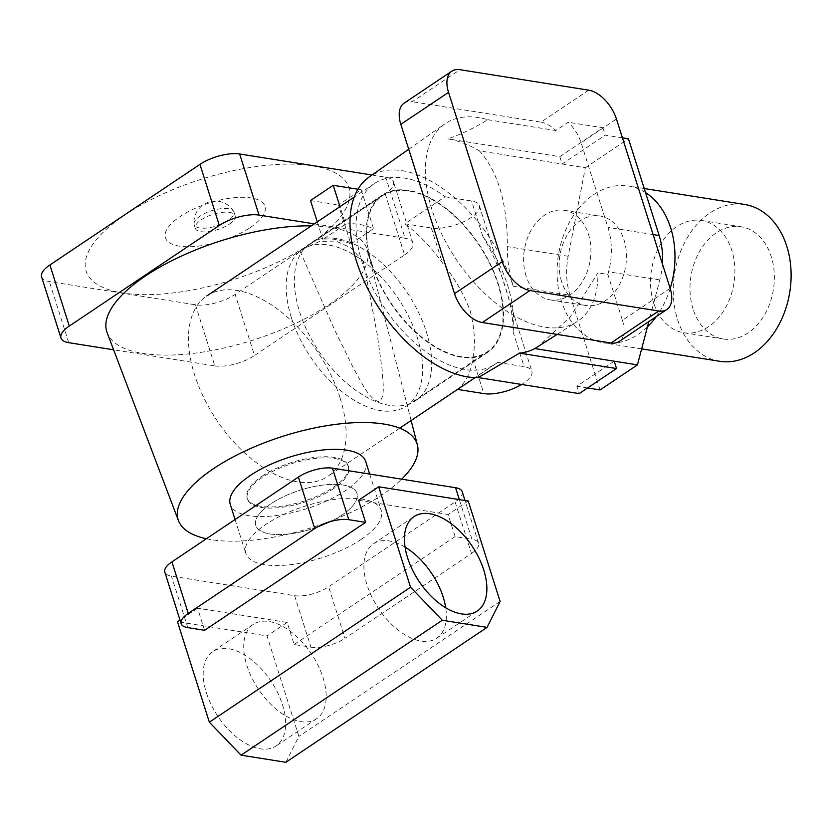 <?xml version="1.0" encoding="UTF-8"?>
<svg xmlns="http://www.w3.org/2000/svg" width="832" height="832" viewBox="0 0 832 832"><rect width="100%" height="100%" fill="white"/><g stroke="black" fill="none" stroke-linecap="round" stroke-linejoin="round"><path stroke-width="0.62" stroke-dasharray="4.16 3.12" d="M333.528 488.613A53.061 20.28 -17.6 0 1 281.039 507.406A53.061 20.28 -17.6 0 1 247.406 499.013A53.061 20.28 -17.6 0 1 262.444 477.318A53.061 20.28 -17.6 0 1 314.933 458.526A53.061 20.28 -17.6 0 1 348.566 466.918A53.061 20.28 -17.6 0 1 333.528 488.613M341.931 515.112A53.061 20.28 -17.6 0 1 289.442 533.905A53.061 20.28 -17.6 0 1 255.809 525.512A53.061 20.28 -17.6 0 1 270.858 503.818A53.061 20.28 -17.6 0 1 323.336 485.025A53.061 20.28 -17.6 0 1 356.97 493.418A53.061 20.28 -17.6 0 1 341.931 515.112A53.061 20.28 -17.6 0 1 289.442 533.905A53.061 20.28 -17.6 0 1 255.809 525.512A53.061 20.28 -17.6 0 1 270.858 503.818A53.061 20.28 -17.6 0 1 323.336 485.025A53.061 20.28 -17.6 0 1 356.97 493.418A53.061 20.28 -17.6 0 1 341.931 515.112M206.367 692.702A56.826 31.834 56.2 0 0 276.068 745.94A56.826 31.834 56.2 0 0 282.485 704.798A56.826 31.834 56.2 0 0 212.774 651.55A56.826 31.834 56.2 0 0 206.367 692.702M246.896 665.527A56.826 31.834 56.2 0 0 316.607 718.765A56.826 31.834 56.2 0 0 323.014 677.612A56.826 31.834 56.2 0 0 253.313 624.374A56.826 31.834 56.2 0 0 246.896 665.527M405.059 547.102A56.826 31.834 56.2 0 0 373.474 543.806A56.826 31.834 56.2 0 0 367.058 584.958A56.826 31.834 56.2 0 0 436.758 638.196A56.826 31.834 56.2 0 0 445.713 607.724M365.695 461.49A71.032 27.144 -17.6 0 1 345.561 490.526A71.032 27.144 -17.6 0 1 275.298 515.684A71.032 27.144 -17.6 0 1 230.277 504.442M361.088 539.469A71.032 27.144 162.4 0 0 381.222 510.442A71.032 27.144 162.4 0 0 336.201 499.2A71.032 27.144 162.4 0 0 265.938 524.358A71.032 27.144 162.4 0 0 245.804 553.394A71.032 27.144 162.4 0 0 290.826 564.637A71.032 27.144 162.4 0 0 361.088 539.469M285.844 762.299L298.886 736.403L267.02 635.929L177.466 621.712M462.218 491.712A25.074 9.578 -17.6 0 1 455.114 501.956L328.63 586.768A25.074 9.578 -17.6 0 1 294.59 595.66L171.454 576.108A25.074 9.578 -17.6 0 1 164.809 572.125M294.59 595.66L310.939 647.192L294.143 644.519L287.144 622.44L197.59 608.213L204.589 630.302M358.571 500.282L448.115 514.498L455.125 536.588L471.921 539.25L459.337 499.595M455.114 501.956L471.463 553.488L344.978 638.29L328.63 586.768M471.463 553.488A25.074 9.578 162.4 0 0 478.566 543.234A25.074 9.578 162.4 0 0 471.921 539.25M455.125 536.588L294.143 644.519M310.939 647.192A25.074 9.578 162.4 0 0 344.978 638.29M287.144 622.44L267.02 635.929M197.59 608.213L180.003 620.006M468.239 501.01L448.115 514.498M500.115 601.484L298.886 736.403M371.904 263.796A94.016 52.666 56.2 0 0 487.23 351.884A94.016 52.666 56.2 0 0 497.838 283.806A94.016 52.666 56.2 0 0 382.522 195.718A94.016 52.666 56.2 0 0 371.904 263.796M291.418 317.772A94.016 52.666 56.2 0 0 406.744 405.85A94.016 52.666 56.2 0 0 417.352 337.771A94.016 52.666 56.2 0 0 302.026 249.683A94.016 52.666 56.2 0 0 291.418 317.772M445.068 196.778L471.567 200.99A29.245 11.18 -17.6 0 1 479.326 205.639A29.245 11.18 -17.6 0 1 471.037 217.599A29.245 11.18 -17.6 0 1 431.33 227.978L404.82 223.766L445.068 196.778A108.638 60.861 56.2 0 0 374.379 183.57A108.638 60.861 56.2 0 0 362.118 262.246A108.638 60.861 56.2 0 0 495.373 364.031A108.638 60.861 56.2 0 0 497.598 362.398L457.361 389.386A108.638 60.861 56.2 0 0 472.805 358.738C475.582 344.198 474.677 328.13 470.08 310.534C463.861 294.008 454.626 278.106 442.385 262.839A108.638 60.861 56.2 0 0 404.82 223.766M497.598 362.398L524.108 366.61A29.245 11.18 -17.6 0 1 531.866 371.259A29.245 11.18 -17.6 0 1 523.578 383.219A29.245 11.18 -17.6 0 1 521.612 384.457M340.038 397.727A108.638 60.861 56.2 0 0 206.783 295.942A108.638 60.861 56.2 0 0 194.522 374.618A108.638 60.861 56.2 0 0 327.777 476.403A108.638 60.861 56.2 0 0 340.038 397.727M482.633 235.851C501.81 268.934 513.833 306.769 513.053 331.75A108.638 60.861 56.2 0 0 482.633 235.851L471.567 200.99M345.54 224.182A94.016 52.666 -123.8 0 1 373.526 228.634L361.192 189.758L338.478 204.984L350.813 243.859A94.016 52.666 56.2 0 0 322.826 239.408L345.54 224.182L339.976 206.638M357.937 189.238L361.192 189.758M310.502 200.533L338.478 204.984M317.262 221.863L322.826 239.408M350.813 243.859L373.526 228.634M250.193 227.583A52.229 19.958 162.4 0 0 251.15 197.933A52.229 19.958 162.4 0 0 180.232 216.466A52.229 19.958 162.4 0 0 179.275 246.116A52.229 19.958 162.4 0 0 250.193 227.583M125.195 214.718A137.883 52.697 -17.6 0 1 312.406 165.776A137.883 52.697 -17.6 0 1 309.899 244.057A137.883 52.697 -17.6 0 1 122.678 292.989A137.883 52.697 -17.6 0 1 125.195 214.718M228.415 208.707A20.894 7.987 162.4 0 0 200.054 216.122A20.894 7.987 162.4 0 0 193.991 223.922A20.894 7.987 162.4 0 0 194.126 224.661A20.894 7.987 162.4 0 0 199.67 227.978A20.894 7.987 162.4 0 0 228.041 220.574A20.894 7.987 162.4 0 0 233.958 212.025A20.894 7.987 162.4 0 0 233.646 211.349A20.894 7.987 162.4 0 0 228.415 208.707M229.206 224.245A20.894 7.987 162.4 0 0 235.123 215.706A20.894 7.987 162.4 0 0 221.884 212.399A20.894 7.987 162.4 0 0 201.219 219.804A20.894 7.987 162.4 0 0 195.302 228.342A20.894 7.987 162.4 0 0 208.541 231.65A20.894 7.987 162.4 0 0 229.206 224.245M363.272 261.175L350.958 247.946L336.003 241.02L319.488 241.478L303.046 249.007L300.05 251.129L334.651 329.93L353.933 369.127C360.724 380.172 368.306 399.214 379.298 401.887C385.622 395.959 382.647 381.41 382.221 370.469L377.281 334.526L363.272 261.175A94.016 52.666 56.2 0 0 302.026 249.683A94.016 52.666 56.2 0 0 300.05 251.129M206.398 538.751A125.351 47.902 162.4 0 0 381.586 495.196A125.351 47.902 162.4 0 0 401.679 479.17M311.272 225.888A136.521 52.177 -17.6 0 1 367.359 250.266A136.521 52.177 -17.6 0 1 328.359 305.001A136.521 52.177 -17.6 0 1 194.646 353.205A136.521 52.177 -17.6 0 1 107.162 332.81M262.101 476.216A53.061 20.28 -17.6 0 1 314.59 457.423A53.061 20.28 -17.6 0 1 348.213 465.816A53.061 20.28 -17.6 0 1 333.174 487.51A53.061 20.28 -17.6 0 1 280.686 506.303A53.061 20.28 -17.6 0 1 247.052 497.91A53.061 20.28 -17.6 0 1 262.101 476.216M372.018 175.011L385.736 177.195A29.245 11.18 -17.6 0 1 393.494 181.834A29.245 11.18 -17.6 0 1 385.206 193.794L235.144 294.403A29.245 11.18 -17.6 0 1 195.437 304.793L49.358 281.58A29.245 11.18 -17.6 0 1 41.6 276.931M195.437 304.793L214.812 365.882L113.62 349.804M385.206 193.794L404.581 254.894L254.53 355.503L235.144 294.403M314.288 223.86L405.122 238.285L385.736 177.195M214.812 365.882A29.245 11.18 162.4 0 0 254.53 355.503M404.581 254.894A29.245 11.18 162.4 0 0 412.87 242.934A29.245 11.18 162.4 0 0 405.122 238.285M693.077 309.088A56.826 41.766 99 0 1 699.868 250.869A56.826 41.766 99 0 1 741.083 226.762A56.826 41.766 99 0 1 771.264 256.662A56.826 41.766 99 0 1 764.473 314.891A56.826 41.766 99 0 1 723.258 338.998A56.826 41.766 99 0 1 693.077 309.088M653.619 302.827A56.826 41.766 99 0 1 660.41 244.598A56.826 41.766 99 0 1 701.626 220.49A56.826 41.766 99 0 1 731.806 250.401A56.826 41.766 99 0 1 725.015 308.62A56.826 41.766 99 0 1 683.8 332.738A56.826 41.766 99 0 1 653.619 302.827M719.711 361.286A79.383 58.344 99 0 1 677.55 319.498A79.383 58.344 99 0 1 687.045 238.16A79.383 58.344 99 0 1 744.619 204.474M670.197 288.454A79.383 58.344 99 0 1 656.344 316.555M647.442 326.862A79.383 58.344 99 0 1 603.585 342.836A79.383 58.344 99 0 1 582.005 332.987A79.383 58.344 99 0 1 561.413 301.049A79.383 58.344 99 0 1 577.044 210.538L585.354 167.71L479.419 150.883A118.154 66.196 56.2 0 0 447.855 138.882C462.394 133.713 475.686 127.317 487.718 119.704A118.934 66.633 56.2 0 0 444.746 123.999A118.934 66.633 56.2 0 0 431.964 209.685A118.934 66.633 56.2 0 0 577.21 321.558A118.934 66.633 56.2 0 0 597.927 272.854L570.284 316.805L538.637 346.258M371.488 263.734A94.64 53.019 56.2 0 0 487.583 352.404A94.64 53.019 56.2 0 0 498.264 283.868A94.64 53.019 56.2 0 0 382.169 195.198A94.64 53.019 56.2 0 0 371.488 263.734M299.624 311.917A94.64 53.019 56.2 0 0 415.709 400.587A94.64 53.019 56.2 0 0 426.39 332.051A94.64 53.019 56.2 0 0 310.305 243.381A94.64 53.019 56.2 0 0 299.624 311.917M600.07 389.938L570.045 295.266L513.23 286.25A116.99 65.541 56.2 0 0 369.086 177.07M513.23 286.25C509.246 273.655 507.291 260.447 507.343 246.615C507.478 203.694 498.17 171.777 479.419 150.883M614.214 361.192L576.846 386.246L579.176 393.609M404.123 103.168A29.245 16.39 -123.8 0 1 412.235 101.702L459.961 69.701M588.682 90.158L540.966 122.148L412.235 101.702M540.966 122.148A29.245 16.39 -123.8 0 1 555.838 130.53L568.204 122.242A29.245 16.39 -123.8 0 1 581.09 142.74L616.45 119.028M487.718 119.704L555.838 130.53M670.155 288.33L622.43 320.32L607.88 274.435L597.927 272.854M622.43 320.32A29.245 16.39 -123.8 0 1 619.133 341.505M607.88 274.435L608.566 271.804A62.67 46.062 -81 0 0 607.942 227.386L581.09 142.74M587.6 387.951L576.846 386.246M570.045 295.266A62.67 46.062 99 0 1 568.173 256.277L577.044 210.538A79.383 58.344 99 0 1 628.493 186.025A79.383 58.344 99 0 1 645.538 192.598M622.419 137.842L605.249 135.117L562.13 164.029L559.79 156.666L447.855 138.882M559.79 156.666L602.909 127.754L568.204 122.242M662.397 263.869A62.67 46.062 99 0 1 659.786 279.937L648.825 321.599M602.909 127.754L605.249 135.117M585.354 167.71L628.472 138.798M561.621 281.653A45.334 33.322 99 0 1 567.039 235.206A45.334 33.322 99 0 1 599.924 215.966A45.334 33.322 99 0 1 624 239.834A45.334 33.322 99 0 1 618.582 286.281A45.334 33.322 99 0 1 585.697 305.51A45.334 33.322 99 0 1 561.621 281.653M526.074 276.006A45.334 33.322 99 0 1 531.492 229.559A45.334 33.322 99 0 1 564.377 210.319A45.334 33.322 99 0 1 588.453 234.187A45.334 33.322 99 0 1 583.034 280.634A45.334 33.322 99 0 1 550.15 299.874A45.334 33.322 99 0 1 526.074 276.006M187.803 627.63L171.454 576.108M472.805 358.738L483.86 393.598M431.33 227.978L442.385 262.839M513.053 331.75L524.108 366.61M68.734 342.68L49.358 281.58M568.173 256.277L507.343 246.615M659.786 279.937L608.566 271.804M653.099 234.562L607.942 227.386M247.052 497.91L247.406 499.013M316.607 718.765L276.068 745.94M436.758 638.196L477.298 611.021M369.689 474.084L381.222 510.442M235.071 519.532L245.804 553.394M373.474 543.806L414.003 516.63M253.313 624.374L212.774 651.55M348.213 465.816L348.566 466.918M478.566 543.234L465.005 500.5M406.744 405.85L487.23 351.884M374.379 183.57L354.172 197.122M495.373 364.031L475.166 377.582M399.703 428.178L327.777 476.403M479.326 205.639L531.866 371.259M303.046 249.007L382.522 195.718M233.958 212.025L235.123 215.706M233.646 211.349A21.414 21.414 0 0 0 193.991 223.922M411.122 420.524L367.359 250.266M412.87 242.934L393.494 181.834M194.126 224.661L195.302 228.342M701.626 220.49L741.083 226.762M641.649 348.878L603.585 342.836M487.583 352.404L415.709 400.587M408.72 149.261L444.746 123.999M557.128 334.412L577.21 321.558M382.169 195.198L310.305 243.381M644.249 188.531L628.493 186.025M683.8 332.738L723.258 338.998M564.377 210.319L599.924 215.966M550.15 299.874L585.697 305.51"/><path stroke-width="1.25" d="M407.586 557.783A56.826 31.834 56.2 0 0 477.298 611.021A56.826 31.834 56.2 0 0 483.704 569.868A56.826 31.834 56.2 0 0 414.003 516.63A56.826 31.834 56.2 0 0 407.586 557.783M445.713 607.724A56.826 31.834 56.2 0 0 443.175 597.043A56.826 31.834 56.2 0 0 405.059 547.102M235.071 519.532L230.277 504.442A71.032 27.144 -17.6 0 1 250.411 475.405A71.032 27.144 -17.6 0 1 320.674 450.247A71.032 27.144 -17.6 0 1 365.695 461.49L369.689 474.084M180.003 620.006L177.466 621.712L209.342 722.186L241.062 755.186L285.844 762.299L487.063 627.37L500.115 601.484L468.239 501.01L378.695 486.782L358.571 500.282L365.57 522.361L348.785 519.688A25.074 9.578 162.4 0 0 314.746 528.59L298.397 477.069A25.074 9.578 -17.6 0 1 332.436 468.166L455.572 487.729A25.074 9.578 -17.6 0 1 462.218 491.712L465.005 500.5M365.57 522.361L204.589 630.302L187.803 627.63A25.074 9.578 162.4 0 1 181.158 623.646L164.809 572.125A25.074 9.578 -17.6 0 1 171.912 561.87L298.397 477.069M171.912 561.87L188.261 613.402L314.746 528.59M188.261 613.402A25.074 9.578 162.4 0 0 181.158 623.646M378.695 486.782L410.561 587.257L209.342 722.186M410.561 587.257L442.291 620.256L241.062 755.186M442.291 620.256L487.063 627.37M521.612 384.457A29.245 11.18 -17.6 0 1 483.86 393.598L457.517 389.407M339.976 206.638L333.206 185.307L357.937 189.238M333.206 185.307L310.502 200.533L317.262 221.863M401.679 479.17A125.351 47.902 162.4 0 0 417.394 444.943A125.351 47.902 162.4 0 0 338.874 423.987A125.351 47.902 162.4 0 0 213.678 468.53A125.351 47.902 162.4 0 0 178.495 520.728A125.351 47.902 162.4 0 0 206.398 538.751M178.495 520.728L107.162 332.81A136.521 52.177 -17.6 0 1 145.496 275.954A136.521 52.177 -17.6 0 1 311.272 225.888M69.274 326.071A29.245 11.18 162.4 0 0 60.975 338.031L41.6 276.931A29.245 11.18 -17.6 0 1 49.889 264.982L69.274 326.071L219.326 225.462L199.95 164.372A29.245 11.18 -17.6 0 1 239.658 153.982L372.018 175.011M49.889 264.982L199.95 164.372M113.62 349.804L68.734 342.68A29.245 11.18 162.4 0 1 60.975 338.031M239.658 153.982L259.043 215.082L314.288 223.86M259.043 215.082A29.245 11.18 162.4 0 0 219.326 225.462M644.249 188.531L744.619 204.474A79.383 58.344 99 0 1 786.791 246.262A79.383 58.344 99 0 1 777.296 327.6A79.383 58.344 99 0 1 719.711 361.286L641.649 348.878M622.419 137.842L628.472 138.798L645.538 192.598A79.383 58.344 99 0 1 670.654 227.812A79.383 58.344 99 0 1 670.197 288.454M656.344 316.555A79.383 58.344 99 0 1 647.442 326.862L637.437 364.874L600.07 389.938L587.6 387.951M408.72 149.261L369.086 177.07A116.99 65.541 56.2 0 0 356.522 261.352A116.99 65.541 56.2 0 0 478.275 377.582L519.501 353.132A117.936 66.071 -123.8 0 0 534.81 348.577L557.128 334.412M637.437 364.874L614.214 361.192L616.543 368.545L579.176 393.609L478.275 377.582M530.005 290.534L482.29 322.525L611.021 342.971L658.736 310.981A29.245 16.39 56.2 0 0 666.848 309.504A29.245 16.39 56.2 0 0 670.155 288.33L616.45 119.028A29.245 16.39 56.2 0 0 588.682 90.158L459.961 69.701A29.245 16.39 56.2 0 0 451.838 71.178A29.245 16.39 56.2 0 0 448.542 92.352L502.247 261.654A29.245 16.39 56.2 0 0 530.005 290.534L658.736 310.981M482.29 322.525A29.245 16.39 -123.8 0 1 454.522 293.654L502.247 261.654M448.542 92.352L400.826 124.353L454.522 293.654M400.826 124.353A29.245 16.39 -123.8 0 1 404.123 103.168L451.838 71.178M666.848 309.504L619.133 341.505A29.245 16.39 -123.8 0 1 611.021 342.971M614.214 361.192L534.81 348.577M616.543 368.545L519.501 353.132M648.825 321.599L647.442 326.862M645.538 192.598L659.152 235.518A62.67 46.062 99 0 1 662.397 263.869M459.337 499.595L455.572 487.729M332.436 468.166L348.785 519.688M659.152 235.518L653.099 234.562M354.172 197.122L206.783 295.942M475.166 377.582L399.703 428.178M417.394 444.943L411.122 420.524"/></g></svg>
